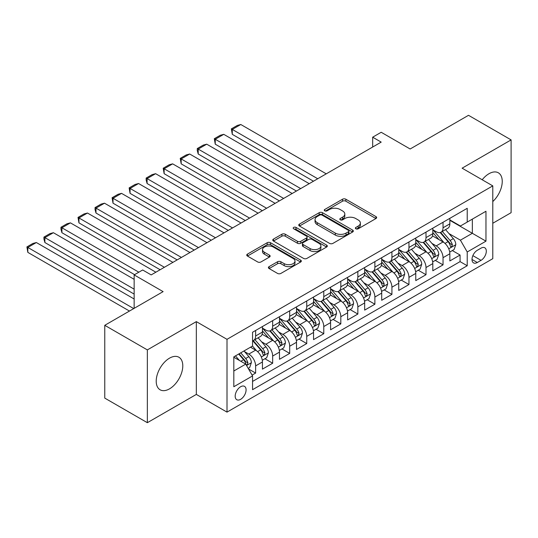 <?xml version="1.0" encoding="UTF-8"?>
<svg xmlns="http://www.w3.org/2000/svg" width="538" height="538" viewBox="0 0 538 538"><rect width="100%" height="100%" fill="white"/><g stroke="black" fill="none" stroke-linecap="round" stroke-linejoin="round"><path stroke-width="0.81" d="M355.853 228.798A1.654 0.955 0 0 0 358.194 228.798L375.961 218.536A2.367 1.365 0 0 0 376.654 217.574A2.367 1.365 0 0 0 375.961 216.606L345.86 199.228A2.367 1.365 0 0 0 342.518 199.228L324.75 209.484A1.654 0.955 0 0 0 324.266 210.163A1.654 0.955 0 0 0 324.75 210.835A1.654 0.955 0 0 0 327.091 210.835L329.39 209.511A7.566 4.371 0 0 1 340.09 209.511L342.598 210.957A7.566 4.371 0 0 1 344.818 214.05A7.566 4.371 0 0 1 342.598 217.137L340.298 218.468A1.654 0.955 0 0 0 339.814 219.141A1.654 0.955 0 0 0 340.298 219.82A1.654 0.955 0 0 0 342.639 219.82L344.939 218.489A7.566 4.371 0 0 1 355.645 218.489L358.153 219.941A7.566 4.371 0 0 1 360.366 223.028A7.566 4.371 0 0 1 358.153 226.115L355.853 227.446A1.654 0.955 0 0 0 355.369 228.119A1.654 0.955 0 0 0 355.853 228.798L355.853 227.446M169.504 388.86A18.796 10.847 120 0 0 181.777 372.296A18.796 10.847 120 0 0 178.898 357.239A18.796 10.847 120 0 0 169.504 358.167A18.796 10.847 120 0 0 157.224 374.73A18.796 10.847 120 0 0 160.109 389.788A18.796 10.847 120 0 0 169.504 388.86M492.788 201.562A18.796 10.847 120 0 0 498.349 172.806A18.796 10.847 120 0 0 488.955 173.734A18.796 10.847 120 0 0 482.196 179.766M240.634 399.33A7.707 4.452 120 0 0 245.671 392.538A7.707 4.452 120 0 0 244.487 386.358A7.707 4.452 120 0 0 240.634 386.741A7.707 4.452 120 0 0 235.597 393.534A7.707 4.452 120 0 0 236.781 399.714A7.707 4.452 120 0 0 240.634 399.33M269.101 266.619A2.367 1.365 0 0 0 268.408 267.588A2.367 1.365 0 0 0 269.101 268.549L277.547 273.425A2.367 1.365 0 0 0 280.89 273.425L300.628 262.033A2.367 1.365 0 0 0 301.32 261.071A2.367 1.365 0 0 0 300.628 260.103L270.52 242.725A2.367 1.365 0 0 0 267.178 242.725L247.446 254.118A2.367 1.365 0 0 0 246.754 255.086A2.367 1.365 0 0 0 247.446 256.048L257.648 261.939A2.367 1.365 0 0 0 260.991 261.939L269.437 257.063A2.367 1.365 0 0 0 270.13 256.095A2.367 1.365 0 0 0 269.437 255.133L264.38 252.208A6.328 3.652 0 0 1 262.524 249.625A6.328 3.652 0 0 1 266.431 246.256A6.328 3.652 0 0 1 273.324 247.043L293.143 258.489A6.328 3.652 0 0 1 294.992 261.071A6.328 3.652 0 0 1 291.092 264.44A6.328 3.652 0 0 1 284.192 263.654L280.89 261.744A2.367 1.365 0 0 0 277.547 261.744L269.101 266.619L269.101 268.549M492.788 223.263L511.1 212.685L511.1 139.893L468.504 115.307L410.151 148.992L381.193 132.274L372.673 137.19L381.193 142.113L151.185 274.905L142.671 269.982L134.15 274.905L134.15 308.348M147.351 349.902L147.351 422.693L196.336 394.415L196.336 321.623L147.351 349.902L104.762 325.315L163.115 291.623L134.15 274.905M196.336 321.623L227.002 339.33L492.788 185.879L492.788 258.67L227.002 412.121L227.002 339.33M511.1 139.893L462.115 168.179L492.788 185.879M329.559 243.398A2.367 1.365 0 0 0 332.901 243.398L352.632 232.006A2.367 1.365 0 0 0 353.325 231.044A2.367 1.365 0 0 0 352.632 230.076L322.531 212.698A2.367 1.365 0 0 0 319.189 212.698L299.451 224.09A2.367 1.365 0 0 0 298.758 225.059A2.367 1.365 0 0 0 299.451 226.021L329.559 243.398M294.347 229.154A1.654 0.955 0 0 1 296.028 229.39L296.028 227.419L326.627 245.093A2.367 1.365 0 0 1 327.319 246.054A2.367 1.365 0 0 1 326.627 247.023L306.895 258.415A2.367 1.365 0 0 1 303.553 258.415L273.452 241.037L273.452 239.101A2.367 1.365 0 0 0 272.759 240.069A2.367 1.365 0 0 0 273.452 241.037M273.452 239.101L281.892 234.225A2.367 1.365 0 0 1 285.241 234.225L297.447 241.28A2.367 1.365 0 0 0 300.789 241.28L306.391 238.045A2.367 1.365 0 0 0 307.084 237.076A2.367 1.365 0 0 0 306.391 236.108L293.687 228.771A1.654 0.955 0 0 1 293.197 228.099A1.654 0.955 0 0 1 294.219 227.211A1.654 0.955 0 0 1 296.028 227.419M147.351 422.693L104.762 398.107L104.762 325.315M252.093 375.107L255.624 373.069L248.556 368.987M244.534 351.617L248.812 354.085A9.637 5.562 60 0 1 255.624 365.887L262.443 361.953L262.443 369.135L272.665 363.231L264.911 358.759M261.569 341.778L265.846 344.246A9.637 5.562 60 0 1 272.665 356.055L279.478 352.121L279.478 359.297L289.7 353.399L281.946 348.92M278.61 331.939L282.887 334.414A9.637 5.562 60 0 1 289.7 346.216L296.512 342.282L296.512 349.465L306.741 343.56L298.987 339.088M295.644 322.107L299.922 324.575A9.637 5.562 60 0 1 306.741 336.378L313.553 332.444L313.553 339.626L323.775 333.721L316.021 329.249M312.686 312.269L316.963 314.737A9.637 5.562 60 0 1 323.775 326.546L330.588 322.612L330.588 329.787L340.81 323.889L333.062 319.411M329.72 302.43L333.997 304.905A9.637 5.562 60 0 1 340.81 316.707L347.629 312.773L347.629 319.955L357.851 314.051L350.097 309.579M346.754 292.598L351.032 295.066A9.637 5.562 60 0 1 357.851 306.868L364.663 302.934L364.663 310.117L374.885 304.212L367.138 299.74M363.796 282.759L368.073 285.227A9.637 5.562 60 0 1 374.885 297.037L381.704 293.102L381.704 300.278L391.926 294.38L384.172 289.901M380.83 272.927L385.107 275.395A9.637 5.562 60 0 1 391.926 287.198L398.739 283.264L398.739 290.446L408.961 284.541L401.207 280.069M397.871 263.089L402.148 265.557A9.637 5.562 60 0 1 408.961 277.359L415.773 273.425L415.773 280.607L426.002 274.703L418.248 270.231M414.906 253.25L419.183 255.718A9.637 5.562 60 0 1 426.002 267.527L432.814 263.593L432.814 270.769L443.036 264.871L443.036 257.689A9.637 5.562 -120 0 0 436.224 245.886L431.947 243.418M435.282 260.392L443.036 264.871M262.443 361.953A9.637 5.562 -120 0 0 255.624 350.151L250.513 347.198M279.478 352.121A9.637 5.562 -120 0 0 272.665 340.312L262.127 334.233M296.512 342.282A9.637 5.562 -120 0 0 289.7 330.48L279.161 324.394M313.553 332.444A9.637 5.562 -120 0 0 306.741 320.641L296.203 314.555M330.588 322.612A9.637 5.562 -120 0 0 323.775 310.803L313.237 304.723M347.629 312.773A9.637 5.562 -120 0 0 340.81 300.971L330.278 294.885M364.663 302.934A9.637 5.562 -120 0 0 357.851 291.132L347.313 285.046M381.704 293.102A9.637 5.562 -120 0 0 374.885 281.293L364.354 275.214M398.739 283.264A9.637 5.562 -120 0 0 391.926 271.461L381.388 265.375M415.773 273.425A9.637 5.562 -120 0 0 408.961 261.623L398.423 255.537M432.814 263.593A9.637 5.562 -120 0 0 426.002 251.784L415.464 245.705M481.033 248.146L477.28 250.311A7.471 4.311 120 0 0 472.404 256.895A7.471 4.311 120 0 0 473.548 262.88A7.471 4.311 120 0 0 477.28 262.51L481.033 260.345A7.471 4.311 120 0 0 485.908 253.761A7.471 4.311 120 0 0 484.765 247.776A7.471 4.311 120 0 0 481.033 248.146M233.815 371.005L245.745 364.118L252.557 375.921L252.557 389.694L467.226 265.752L467.226 251.986L460.414 240.177L448.981 233.579M252.557 375.921L233.815 386.741L233.815 356.842L252.557 346.021L252.557 332.249L467.226 208.307L467.226 222.08L485.969 211.259L485.969 241.165L467.226 251.986M262.443 328.119L265.846 330.083A9.637 5.562 60 0 0 270.668 330.561L277.48 326.627A9.637 5.562 -120 0 0 279.478 322.215L279.478 316.707M279.478 318.281L282.887 320.244A9.637 5.562 60 0 0 287.702 320.722L294.521 316.788A9.637 5.562 -120 0 0 296.512 312.376L296.512 306.868M296.512 308.442L299.922 310.413A9.637 5.562 60 0 0 304.743 310.89L311.556 306.956A9.637 5.562 -120 0 0 313.553 302.544L313.553 297.037M313.553 298.61L316.963 300.574A9.637 5.562 60 0 0 321.778 301.051L328.597 297.117A9.637 5.562 -120 0 0 330.588 292.706L330.588 287.198M330.588 288.772L333.997 290.735A9.637 5.562 60 0 0 338.819 291.213L345.631 287.279A9.637 5.562 -120 0 0 347.629 282.867L347.629 277.359M347.629 278.933L351.032 280.903A9.637 5.562 60 0 0 355.853 281.381L362.666 277.447A9.637 5.562 -120 0 0 364.663 273.035L364.663 267.527M364.663 269.101L368.073 271.065A9.637 5.562 60 0 0 372.888 271.542L379.707 267.608A9.637 5.562 -120 0 0 381.704 263.196L381.704 257.689M381.704 259.262L385.107 261.226A9.637 5.562 60 0 0 389.929 261.703L396.741 257.769A9.637 5.562 -120 0 0 398.739 253.358L398.739 247.85M398.739 249.424L402.148 251.394A9.637 5.562 60 0 0 406.963 251.871L413.783 247.937A9.637 5.562 -120 0 0 415.773 243.526L415.773 238.018M415.773 239.592L419.183 241.555A9.637 5.562 60 0 0 424.005 242.033L430.817 238.099A9.637 5.562 -120 0 0 432.814 233.687L432.814 228.179M252.557 381.429L460.071 261.623L460.071 255.032L449.849 260.937L449.849 253.754A9.637 5.562 -120 0 0 443.036 241.952L432.498 235.866M432.814 229.753L436.224 231.723A9.637 5.562 -120 0 0 441.039 232.194A9.637 5.562 -120 0 0 443.036 227.782L443.036 222.275M441.039 232.194L447.858 228.26A9.637 5.562 -120 0 0 449.849 223.848L449.849 218.341M255.624 330.48L255.624 335.988A9.637 5.562 60 0 1 253.627 340.399A9.637 5.562 60 0 1 252.557 340.789M253.627 340.399L260.446 336.465A9.637 5.562 -120 0 0 262.443 332.054L262.443 326.546M272.665 320.641L272.665 326.149A9.637 5.562 60 0 1 270.668 330.561M289.7 310.803L289.7 316.31A9.637 5.562 60 0 1 287.702 320.722M306.741 300.971L306.741 306.478A9.637 5.562 60 0 1 304.743 310.89M323.775 291.132L323.775 296.64A9.637 5.562 60 0 1 321.778 301.051M340.81 281.293L340.81 286.801A9.637 5.562 60 0 1 338.819 291.213M357.851 271.461L357.851 276.969A9.637 5.562 60 0 1 355.853 281.381M374.885 261.623L374.885 267.13A9.637 5.562 60 0 1 372.888 271.542M391.926 251.784L391.926 257.292A9.637 5.562 60 0 1 389.929 261.703M408.961 241.952L408.961 247.46A9.637 5.562 60 0 1 406.963 251.871M426.002 232.113L426.002 237.621A9.637 5.562 60 0 1 424.005 242.033M426.002 267.527L426.002 274.703M408.961 277.359L408.961 284.541M391.926 287.198L391.926 294.38M374.885 297.037L374.885 304.212M357.851 306.868L357.851 314.051M340.81 316.707L340.81 323.889M323.775 326.546L323.775 333.721M306.741 336.378L306.741 343.56M289.7 346.216L289.7 353.399M272.665 356.055L272.665 363.231M255.624 365.887L255.624 373.069M245.745 364.118L233.815 357.232M460.414 240.177L472.337 233.297L472.337 219.127L485.969 211.259M449.849 220.311L485.969 241.165M449.849 219.914L460.414 226.014L467.226 222.08M196.336 394.415L227.002 412.121M372.673 137.19L372.673 147.029M452.324 250.56L460.071 255.032M460.071 261.623L467.226 265.752M356.512 229.033L358.153 228.085A7.566 4.371 0 0 0 360.366 224.998L360.366 223.028M344.818 214.05L344.818 216.014A7.566 4.371 0 0 1 342.598 219.107L340.964 220.049M375.934 218.556L345.86 201.199A2.367 1.365 0 0 0 342.518 201.199L325.409 211.071M352.605 232.026L322.531 214.662A2.367 1.365 0 0 0 319.189 214.662L299.484 226.041M348.456 231.717A1.654 0.955 0 0 0 348.94 231.044A1.654 0.955 0 0 0 348.456 230.365L322.033 215.113A1.654 0.955 0 0 0 319.686 215.113L317.265 216.511A7.566 4.371 0 0 0 315.046 219.598A7.566 4.371 0 0 0 317.265 222.692L335.322 233.115A7.566 4.371 0 0 0 346.028 233.115L348.456 231.717L348.456 233.687A1.654 0.955 0 0 0 348.94 233.008L348.94 231.044M315.046 219.598L315.046 221.569A7.566 4.371 0 0 0 317.265 224.655L317.265 222.692M348.456 233.687L346.028 235.086A7.566 4.371 0 0 1 335.322 235.086L317.265 224.655M273.479 241.051L281.892 236.195L281.892 234.225M307.084 237.076L307.084 239.047A2.367 1.365 0 0 1 306.391 240.009L300.789 243.243A2.367 1.365 0 0 1 297.447 243.243L285.241 236.195A2.367 1.365 0 0 0 281.892 236.195M296.028 229.39L326.6 247.036M310.117 248.59A6.328 3.652 0 0 0 317.01 249.383A6.328 3.652 0 0 0 320.917 246.007A6.328 3.652 0 0 0 319.061 243.425L312.08 239.397A2.367 1.365 0 0 0 308.738 239.397L303.136 242.631A2.367 1.365 0 0 0 302.443 243.593A2.367 1.365 0 0 0 303.136 244.561L310.117 248.59L310.117 250.56A6.328 3.652 0 0 0 317.01 251.347A6.328 3.652 0 0 0 320.917 247.978L320.917 246.007M302.443 243.593L302.443 245.563A2.367 1.365 0 0 0 303.136 246.525L303.136 244.561M310.117 250.56L303.136 246.525M294.992 261.071L294.992 263.035A6.328 3.652 0 0 1 291.092 266.411A6.328 3.652 0 0 1 284.192 265.617L280.89 263.714A2.367 1.365 0 0 0 277.547 263.714L269.135 268.57M262.524 249.625L262.524 251.596A6.328 3.652 0 0 0 264.38 254.178L264.38 252.208M269.404 257.083L264.38 254.178M300.594 262.053L270.52 244.689A2.367 1.365 0 0 0 267.178 244.689L247.473 256.068M449.707 252.066L454.112 249.524L455.814 244.608A6.382 3.685 -120 0 0 453.326 238.61L445.545 229.598M317.729 178.751L232.281 129.423L240.802 124.507L326.243 173.835M443.985 242.571L434.751 231.885A18.433 10.639 -120 0 0 432.814 229.861M232.281 134.339L231.347 128.878L232.281 129.423L232.281 134.339L313.466 181.212M438.921 239.571L433.756 233.593A15.299 8.837 -120 0 0 432.814 232.571M440.171 232.544L448.046 241.663A6.382 3.685 60 0 1 450.319 246.061L450.783 246.814L451.651 246.693L452.364 244.877A6.382 3.685 -120 0 0 450.091 240.479L442.303 231.468M440.635 232.396L449.095 242.187A3.255 1.876 60 0 1 449.916 243.465L452.364 244.877M231.347 128.878L237.312 125.441L240.802 124.507M432.673 261.905L437.071 259.363L438.773 254.44A6.382 3.685 -120 0 0 436.291 248.448L428.504 239.437M300.688 188.589L215.247 139.261L223.768 134.339L309.209 183.666M426.943 252.409L417.717 241.723A18.433 10.639 -120 0 0 415.773 239.692M215.247 144.177L214.312 138.717L215.247 139.261L215.247 144.177L296.431 191.044M421.879 249.41L416.721 243.432A15.299 8.837 -120 0 0 415.773 242.403M423.137 242.382L431.005 251.495A6.382 3.685 60 0 1 433.285 255.893L433.749 256.653L434.61 256.532L435.329 254.716A6.382 3.685 -120 0 0 433.05 250.318L425.269 241.3M423.594 242.234L432.054 252.026A3.255 1.876 60 0 1 432.875 253.297L435.329 254.716M214.312 138.717L220.271 135.273L223.768 134.339M415.632 271.737L420.037 269.195L421.738 264.279A6.382 3.685 -120 0 0 419.25 258.28L411.469 249.269M283.654 198.421L198.213 149.093L206.726 144.177L292.168 193.505M409.909 262.248L400.675 251.555A18.433 10.639 -120 0 0 398.739 249.531M198.213 154.016L197.271 150.519L197.271 148.555L198.213 149.093L198.213 154.016L279.39 200.882M404.845 259.249L399.68 253.27A15.299 8.837 -120 0 0 398.739 252.241M406.096 252.214L413.971 261.334A6.382 3.685 60 0 1 416.244 265.732L416.715 266.485L417.575 266.364L418.295 264.548A6.382 3.685 -120 0 0 416.015 260.15L408.228 251.138M406.56 252.066L415.02 261.865A3.255 1.876 60 0 1 415.84 263.136L418.295 264.548M197.271 148.555L203.236 145.112L206.726 144.177M398.597 281.576L402.996 279.034L404.704 274.118A6.382 3.685 -120 0 0 402.216 268.119L394.428 259.108M266.613 208.26L181.171 158.932L189.692 154.016L275.133 203.344M392.868 272.08L383.641 261.394A18.433 10.639 -120 0 0 381.704 259.37M181.171 163.848L180.237 158.387L181.171 158.932L181.171 163.848L262.356 210.721M387.811 269.081L382.646 263.102A15.299 8.837 -120 0 0 381.704 262.073M389.061 262.053L396.936 271.172A6.382 3.685 60 0 1 399.209 275.57L399.673 276.324L400.534 276.202L401.254 274.387A6.382 3.685 -120 0 0 398.981 269.989L391.193 260.977M389.525 261.905L397.985 271.697A3.255 1.876 60 0 1 398.806 272.974L401.254 274.387M180.237 158.387L186.202 154.944L189.692 154.016M381.556 291.414L385.961 288.872L387.663 283.95A6.382 3.685 -120 0 0 385.174 277.958L377.394 268.946M249.578 218.098L164.137 168.771L172.651 163.848L258.099 213.176M375.833 281.919L366.6 271.233A18.433 10.639 -120 0 0 364.663 269.202M164.137 173.687L163.196 168.226L164.137 168.771L164.137 173.687L245.315 220.553M370.769 278.919L365.605 272.941A15.299 8.837 -120 0 0 364.663 271.912M372.02 271.892L379.895 281.004A6.382 3.685 60 0 1 382.175 285.402L382.639 286.162L383.5 286.041L384.219 284.225A6.382 3.685 -120 0 0 381.94 279.827L374.159 270.809M372.484 271.737L380.944 281.535A3.255 1.876 60 0 1 381.765 282.806L384.219 284.225M163.196 168.226L169.161 164.783L172.651 163.848M364.522 301.246L368.927 298.704L370.628 293.788A6.382 3.685 -120 0 0 368.14 287.79L360.359 278.778M232.537 227.93L147.096 178.603L155.617 173.687L241.058 223.014M358.799 291.757L349.565 281.065A18.433 10.639 -120 0 0 347.629 279.04M147.096 183.525L146.161 180.028L146.161 178.065L147.096 178.603L147.096 183.525L228.28 230.392M353.735 288.758L348.57 282.78A15.299 8.837 -120 0 0 347.629 281.751M354.986 281.724L362.861 290.843A6.382 3.685 60 0 1 365.134 295.241L365.598 295.994L366.465 295.873L367.178 294.057A6.382 3.685 -120 0 0 364.905 289.659L357.118 280.648M355.45 281.576L363.91 291.374A3.255 1.876 60 0 1 364.73 292.645L367.178 294.057M146.161 178.065L152.126 174.621L155.617 173.687M347.481 311.085L351.886 308.543L353.587 303.627A6.382 3.685 -120 0 0 351.106 297.628L343.318 288.617M215.503 237.769L130.061 188.441L138.582 183.525L224.023 232.853M341.758 301.589L332.524 290.903A18.433 10.639 -120 0 0 330.588 288.879M130.061 193.357L129.127 187.896L130.061 188.441L130.061 193.357L211.246 240.23M336.694 298.59L331.536 292.611A15.299 8.837 -120 0 0 330.588 291.583M337.945 291.562L345.82 300.675A6.382 3.685 60 0 1 348.099 305.08L348.563 305.833L349.424 305.712L350.144 303.896A6.382 3.685 -120 0 0 347.864 299.498L340.083 290.486M338.409 291.414L346.869 301.206A3.255 1.876 60 0 1 347.689 302.484L350.144 303.896M129.127 187.896L135.085 184.453L138.582 183.525M330.446 320.924L334.851 318.382L336.553 313.459A6.382 3.685 -120 0 0 334.064 307.467L326.284 298.456M198.468 247.608L113.02 198.28L121.541 193.357L206.982 242.685M324.723 311.428L315.49 300.742A18.433 10.639 -120 0 0 313.553 298.711M113.02 203.196L112.086 197.735L113.02 198.28L113.02 203.196L194.205 250.062M319.659 308.429L314.495 302.45A15.299 8.837 -120 0 0 313.553 301.421M320.91 301.401L328.785 310.513A6.382 3.685 60 0 1 331.058 314.912L331.522 315.671L332.39 315.55L333.103 313.735A6.382 3.685 -120 0 0 330.83 309.337L323.042 300.318M321.374 301.246L329.834 311.045A3.255 1.876 60 0 1 330.655 312.316L333.103 313.735M112.086 197.735L118.051 194.292L121.541 193.357M313.412 330.756L317.81 328.214L319.511 323.298A6.382 3.685 -120 0 0 317.03 317.299L309.242 308.287M181.427 257.44L95.986 208.112L104.507 203.196L189.948 252.524M307.682 321.267L298.456 310.574A18.433 10.639 -120 0 0 296.512 308.55M95.986 213.035L95.051 209.538L95.051 207.574L95.986 208.112L95.986 213.035L177.17 259.901M302.618 318.267L297.46 312.289A15.299 8.837 -120 0 0 296.512 311.26M303.876 311.233L311.744 320.352A6.382 3.685 60 0 1 314.024 324.75L314.488 325.503L315.349 325.382L316.068 323.567A6.382 3.685 -120 0 0 313.788 319.168L306.008 310.157M304.333 311.085L312.8 320.883A3.255 1.876 60 0 1 313.614 322.154L316.068 323.567M95.051 207.574L101.009 204.131L104.507 203.196M296.371 340.594L300.776 338.052L302.477 333.136A6.382 3.685 -120 0 0 299.989 327.138L292.208 318.126M164.393 267.278L78.951 217.951L87.465 213.028L172.906 262.362M290.648 331.099L281.414 320.413A18.433 10.639 -120 0 0 279.478 318.388M78.951 222.866L78.01 217.406L78.951 217.951L78.951 222.866L160.129 269.74M285.584 328.099L280.419 322.121A15.299 8.837 -120 0 0 279.478 321.092M286.835 321.072L294.71 330.184A6.382 3.685 60 0 1 296.983 334.589L297.453 335.342L298.314 335.221L299.034 333.405A6.382 3.685 -120 0 0 296.754 329.007L288.967 319.996M287.299 320.924L295.759 330.715A3.255 1.876 60 0 1 296.579 331.993L299.034 333.405M78.01 217.406L83.975 213.963L87.465 213.028M279.336 350.433L283.734 347.891L285.443 342.968A6.382 3.685 -120 0 0 282.954 336.976L275.167 327.965M138.838 272.194L61.91 227.782L70.431 222.866L155.872 272.194M273.607 340.937L264.38 330.251A18.433 10.639 -120 0 0 262.443 328.22M61.91 232.705L60.976 229.215L60.976 227.244L61.91 227.782L61.91 232.705L134.574 274.656M268.549 337.938L263.385 331.959A15.299 8.837 -120 0 0 262.443 330.931M269.8 330.91L277.675 340.023A6.382 3.685 60 0 1 279.948 344.421L280.412 345.181L281.273 345.06L281.993 343.244A6.382 3.685 -120 0 0 279.72 338.846L271.932 329.828M270.264 330.756L278.724 340.554A3.255 1.876 60 0 1 279.545 341.825L281.993 343.244M60.976 227.244L66.941 223.801L70.431 222.866M262.295 360.265L266.7 357.723L268.401 352.807A6.382 3.685 -120 0 0 265.913 346.808L258.132 337.797M134.15 289.162L44.876 237.621L53.39 232.705L134.15 279.33M256.572 350.776L252.497 346.055M44.876 242.537L43.934 239.047L43.934 237.083L44.876 237.621L44.876 242.537L134.15 294.084M251.508 347.777L250.849 347.01M252.759 340.742L260.634 349.861A6.382 3.685 60 0 1 262.914 354.26L263.378 355.013L264.239 354.892L264.958 353.076A6.382 3.685 -120 0 0 262.678 348.678L254.898 339.666M253.223 340.594L261.683 350.393A3.255 1.876 60 0 1 262.504 351.664L264.958 353.076M43.934 237.083L49.9 233.64L53.39 232.705M248.213 368.395L249.666 367.562L251.367 362.639A6.382 3.685 -120 0 0 248.879 356.647L243.976 350.971M133.72 308.59L27.835 247.46L36.355 242.537L134.15 299M239.403 360.46L235.462 355.894M27.835 252.376L26.9 246.915L27.835 247.46L27.835 252.376L129.463 311.051M234.474 357.609L233.815 356.855M238.697 354.024L243.6 359.693A6.382 3.685 60 0 1 245.873 364.091L246.337 364.851L247.204 364.73L247.917 362.915A6.382 3.685 -120 0 0 245.644 358.516L240.742 352.841M239.094 353.796L244.649 360.225A3.255 1.876 60 0 1 245.469 361.502L247.917 362.915M26.9 246.915L32.865 243.472L36.355 242.537M248.812 354.085L255.624 350.151M265.846 344.246L272.665 340.312M282.887 334.414L289.7 330.48M299.922 324.575L306.741 320.641M316.963 314.737L323.775 310.803M333.997 304.905L340.81 300.971M351.032 295.066L357.851 291.132M368.073 285.227L374.885 281.293M385.107 275.395L391.926 271.461M402.148 265.557L408.961 261.623M419.183 255.718L426.002 251.784M436.224 245.886L443.036 241.952M443.036 227.782L449.849 223.848M255.624 335.988L262.443 332.054M272.665 326.149L279.478 322.215M289.7 316.31L296.512 312.376M306.741 306.478L313.553 302.544M323.775 296.64L330.588 292.706M340.81 286.801L347.629 282.867M357.851 276.969L364.663 273.035M374.885 267.13L381.704 263.196M391.926 257.292L398.739 253.358M408.961 247.46L415.773 243.526M426.002 237.621L432.814 233.687M443.036 257.689L449.849 253.754M472.862 255.631L481.033 260.345M472.001 259.457L477.28 262.51M358.153 228.085L358.153 226.115M340.298 219.82L340.298 218.468M342.598 219.107L342.598 217.137M324.75 210.835L324.75 209.484M342.518 201.199L342.518 199.228M345.86 201.199L345.86 199.228M375.961 218.536L375.961 216.606M299.451 226.021L299.451 224.09M319.189 214.662L319.189 212.698M322.531 214.662L322.531 212.698M352.632 232.006L352.632 230.076M335.322 235.086L335.322 233.115M346.028 235.086L346.028 233.115M285.241 236.195L285.241 234.225M297.447 243.243L297.447 241.28M300.789 243.243L300.789 241.28M306.391 240.009L306.391 238.045M326.627 247.023L326.627 245.093M277.547 263.714L277.547 261.744M280.89 263.714L280.89 261.744M284.192 265.617L284.192 263.654M269.437 257.063L269.437 255.133M247.446 256.048L247.446 254.118M267.178 244.689L267.178 242.725M270.52 244.689L270.52 242.725M300.628 262.033L300.628 260.103M448.732 248.791L455.773 244.729M434.751 231.885L435.625 231.38M450.091 240.479L453.326 238.61M445 243.418L448.046 241.663M431.698 258.63L438.732 254.568M417.717 241.723L418.591 241.212M433.05 250.318L436.291 248.448M427.966 253.257L431.005 251.495M414.657 268.462L421.698 264.4M400.675 251.555L401.556 251.051M416.015 260.15L419.25 258.28M410.924 263.089L413.971 261.334M397.622 278.301L404.657 274.239M383.641 261.394L384.515 260.89M398.981 269.989L402.216 268.119M393.89 272.927L396.936 271.172M380.588 288.139L387.622 284.077M366.6 271.233L367.481 270.722M381.94 279.827L385.174 277.958M376.849 282.766L379.895 281.004M363.547 297.971L370.588 293.909M349.565 281.065L350.44 280.56M364.905 289.659L368.14 287.79M359.814 292.598L362.861 290.843M346.512 307.81L353.547 303.748M332.524 290.903L333.405 290.399M347.864 299.498L351.106 297.628M342.773 302.437L345.82 300.675M329.471 317.649L336.512 313.587M315.49 300.742L316.364 300.231M330.83 309.337L334.064 307.467M325.739 312.275L328.785 310.513M312.437 327.481L319.471 323.419M298.456 310.574L299.33 310.07M313.788 319.168L317.03 317.299M308.704 322.107L311.744 320.352M295.396 337.319L302.437 333.257M281.414 320.413L282.295 319.908M296.754 329.007L299.989 327.138M291.663 331.946L294.71 330.184M278.361 347.158L285.396 343.096M264.38 330.251L265.254 329.74M279.72 338.846L282.954 336.976M274.629 341.785L277.675 340.023M261.327 356.99L268.361 352.928M262.678 348.678L265.913 346.808M257.588 351.617L260.634 349.861M246.552 365.517L251.327 362.767M245.644 358.516L248.879 356.647M240.842 361.287L243.6 359.693"/></g></svg>
